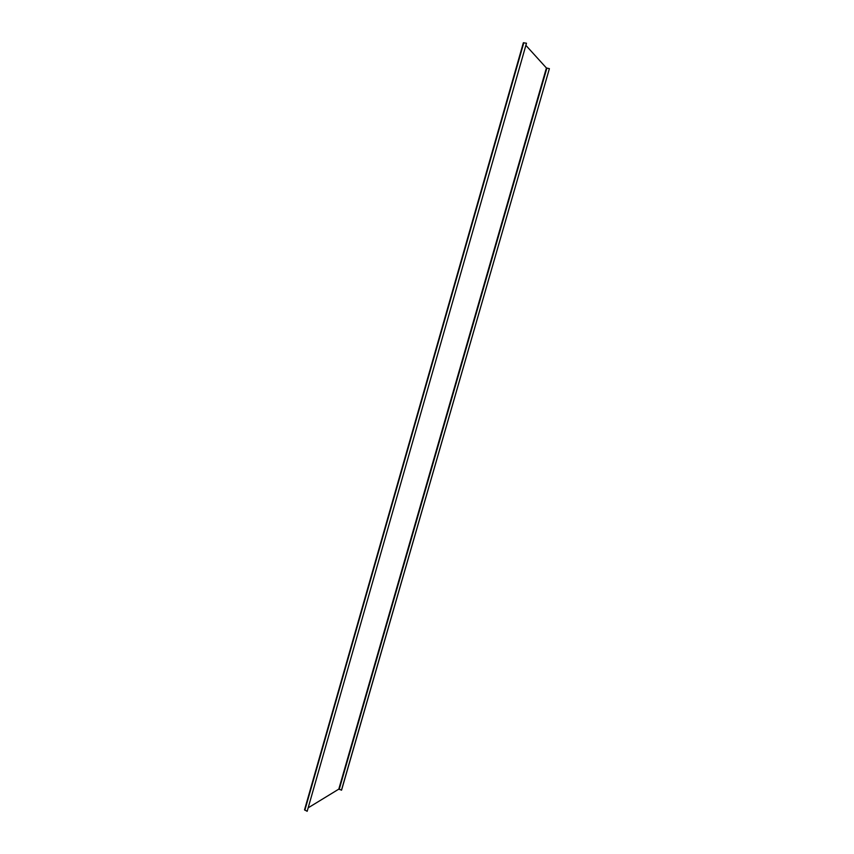 <?xml version="1.0" encoding="UTF-8"?>
<svg xmlns="http://www.w3.org/2000/svg" width="854" height="854" viewBox="0 0 854 854"><rect width="100%" height="100%" fill="white"/><g stroke="black" fill="none" stroke-linecap="round" stroke-linejoin="round"><path stroke-width="1.28" d="M304.536 809.848L523.353 42.764L304.536 809.848L307.173 811.3L526.48 43.223L307.173 811.3M308.283 807.756L338.792 789.139L341.568 790.142L549.389 68.651L341.461 790.206M525.947 45.433L546.411 67.978L549.389 68.651M523.353 42.764L526.48 43.223M339.262 789.192L546.87 68.16M338.792 789.139L546.411 67.978M304.857 810.2L523.812 42.732"/></g></svg>
